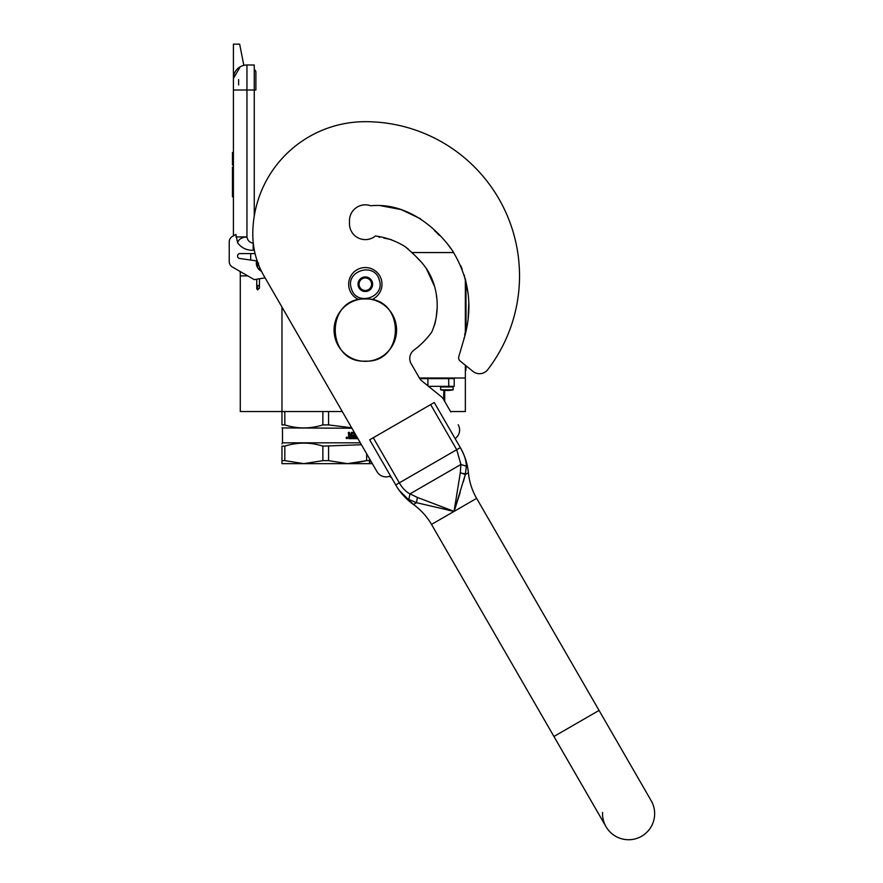 <?xml version="1.0" encoding="UTF-8"?>
<svg xmlns="http://www.w3.org/2000/svg" width="883" height="883" viewBox="0 0 883 883"><rect width="100%" height="100%" fill="white"/><g stroke="black" fill="none" stroke-linecap="round" stroke-linejoin="round"><path stroke-width="1.32" d="M453.741 252.549L411.842 252.549L411.081 251.765L413.399 254.116M250.706 253.587L250.706 260.043M240.286 271.92L240.286 275.882L247.748 275.882M240.286 275.882L240.286 411.544L281.964 411.544L281.964 307.074M419.403 378.001L465.352 378.001L465.352 365.22M465.352 331.71L465.352 278.862L468.167 293.542L464.259 275.143M342.284 411.544L281.964 411.544L281.964 424.911C281.964 428.917 281.964 428.917 281.964 424.911C281.964 428.917 281.964 428.917 281.964 424.911L284.812 424.911L284.812 411.544M465.352 378.001L465.352 411.544L450.562 411.544M254.249 64.989L246.953 64.989L254.249 64.989L254.249 90L246.953 90L246.953 236.92C247.549 240.496 249.635 242.582 253.2 243.167L253.2 250.286L254.249 249.734M254.249 216.147L254.249 90L255.893 90L255.893 72.285A3.113 3.113 0 0 0 254.249 69.536A3.113 3.113 0 0 1 255.893 72.285A3.113 3.113 0 0 0 254.249 69.536M238.62 90L233.41 90L233.41 78.532L233.41 235.871L232.361 236.478A6.247 6.247 0 0 0 229.238 241.887L229.238 261.589A6.247 6.247 0 0 0 232.361 266.997L254.249 279.635L265.088 277.847M233.41 90L246.953 90L246.953 64.989A13.543 13.543 134.9 0 0 233.41 78.532A13.543 13.543 134.9 0 1 246.953 64.989A13.543 13.543 0 0 0 243.829 65.353L239.657 44.15L233.41 44.15L233.41 78.532L240.253 66.766M241.732 66.037A13.543 13.543 0 0 0 239.127 67.483M261.523 271.357A9.382 9.382 0 0 1 256.567 260.882L239.547 258.454A2.296 2.296 0 0 1 237.571 256.18L237.571 255.882A2.296 2.296 0 0 1 239.867 253.587L255.077 253.587M237.571 255.882A2.296 2.296 0 0 1 239.867 253.587M229.238 241.887L229.238 261.589M253.2 250.286C246.666 250.419 241.456 247.924 237.593 242.803L235.893 234.436L232.361 236.478M235.893 236.92L246.953 236.92C241.81 237.262 238.686 239.227 237.593 242.803M233.41 167.108L232.472 167.108L232.472 174.746L233.41 174.746M233.41 189.459L232.472 189.459L232.472 174.746M233.41 196.821L232.472 196.821L232.472 189.459M233.41 167.615L232.472 167.615M233.41 152.516L232.472 152.516L232.472 165.022L233.41 165.022M238.62 79.58L238.62 84.934M238.62 270.617L240.606 271.765M257.648 262.251L257.88 262.891M259.459 267.979L260.386 268.973M257.428 261.622L257.615 265.297M260.783 269.823L259.459 268.664L260.794 269.845M257.207 260.993L257.615 266.302M261.048 270.386L259.459 269.116L261.059 270.408M257.096 260.651L257.615 266.754L257.074 260.595M259.459 269.348L261.191 270.684L259.459 269.359M257.163 260.838L257.615 266.39M257.339 261.379L257.207 262.902M258.587 263.035L257.615 262.891M256.743 279.227L256.743 288.697L257.615 289.955L259.459 288.068L257.615 289.326L257.615 285.463L258.587 285.606L257.615 285.463M381.202 279.149A16.667 16.667 0 0 0 360.242 268.344A16.667 16.667 0 0 0 358.697 299.514A16.667 16.667 0 0 1 360.242 268.344A16.667 16.667 0 0 1 381.202 279.149A16.667 16.667 0 0 1 371.942 299.514A16.667 16.667 0 0 0 381.202 279.149M379.215 279.779C374.348 261.578 344.834 271.015 351.423 288.664C356.291 306.865 385.805 297.428 379.215 279.779M372.273 281.997A7.296 7.296 0 0 0 363.101 277.273A7.296 7.296 0 0 0 358.377 286.445A7.296 7.296 0 0 0 367.538 291.169A7.296 7.296 0 0 0 372.273 281.997M372.196 282.019L366.853 277.163L359.977 279.359L358.443 286.412L363.785 291.269L370.661 289.072L372.196 282.019M359.215 282.891A6.247 6.247 0 0 0 367.229 290.176A6.247 6.247 0 0 0 369.524 279.591A6.247 6.247 0 0 0 359.37 286.125A6.247 6.247 0 0 0 361.114 288.84M369.524 279.591A6.247 6.247 0 0 1 371.434 285.551M366.644 453.741L366.644 460.639L369.491 460.639L369.491 458.674L369.491 463.652L347.604 463.652L366.644 460.639L353.355 463.354M351.655 427.78L328.575 424.911L328.575 411.544M284.812 424.911C297.494 428.917 310.187 428.917 322.88 424.911L322.88 411.544M322.88 424.911L328.575 424.911M281.964 427.924L351.909 428.222M357.924 438.641L352.516 438.641L352.516 437.471L354.668 437.273L354.668 436.29L352.979 436.29L352.979 435.12L354.668 435.12L354.524 433.564L351.633 433.564L351.721 438.641L348.829 438.641L348.377 432.383L349.447 432.383L349.889 435.12L349.215 432.383M349.889 435.12L350.915 435.12L351.335 432.383L354.315 432.383M355.595 434.613L355.308 437.471L355.308 434.116M349.613 437.471L350.915 437.471L350.915 436.29L349.215 436.29L349.613 437.471M349.392 437.471L349.215 436.29M351.478 438.641L351.633 433.564M346.611 437.78L347.185 437.295L347.185 438.409L346.401 438.409L346.975 438.409M346.975 437.78L346.511 437.295L346.6 438.409M346.522 437.295L346.401 438.409M346.765 437.063L347.416 437.847L346.765 438.63M346.864 437.052L347.626 437.847L346.092 437.847L347.626 437.847L346.864 438.641M355.595 437.471L356.456 437.471L356.456 436.092M360.33 442.813L282.483 442.813L281.964 443.906M284.812 460.639L303.84 463.652L281.964 463.652L281.964 460.639L284.812 460.639L284.812 446.114C297.505 442.14 310.187 442.14 322.88 446.114L361.445 444.734M281.964 460.639L281.964 446.114L284.812 446.114M281.964 446.114C281.964 442.14 281.964 442.14 281.964 446.114C281.964 442.14 281.964 442.14 281.964 446.114M328.575 460.639L322.88 460.639L303.84 463.652L347.604 463.652L328.575 460.639L328.575 446.114M322.88 460.639L322.88 446.114M281.964 424.911C281.964 428.917 281.964 428.917 281.964 424.911C281.964 428.917 281.964 428.917 281.964 424.911M419.789 378.619L427.924 378.619L427.725 378.001M427.924 385.849L427.924 378.619L454.215 378.619L454.215 386.335L428.531 386.335M448.354 390.463A29.172 29.172 0 0 0 453.167 389.822L440.661 389.822L440.661 386.964L453.167 386.964L452.549 386.335M445.164 390.452L445.54 390.452A29.172 14.581 -90 0 1 444.292 390.198A28.874 25.011 -90 0 0 445.374 390.198A29.172 14.581 90 0 0 446.621 390.452L448.045 390.452A29.172 25.265 -90 0 0 450.22 390.198L450.838 390.198A29.172 25.265 90 0 1 448.674 390.452L448.288 390.452M442.041 386.335L448.807 386.335L448.641 378.001M447.206 390.452L445.783 390.452A29.172 25.265 90 0 1 445.683 390.441L445.683 390.275M450.76 411.886L443.542 399.381A10.419 10.419 0 0 0 441.081 396.5L421.931 380.992A10.419 10.419 0 0 1 419.469 378.112L411.147 363.686A10.419 10.419 0 0 1 413.972 350.098A81.898 81.898 0 0 0 431.456 332.527A4.172 4.172 0 0 0 432.096 331.213C440.341 312.041 438.52 287.516 427.184 269.801C421.798 261.379 412.979 253.377 405.22 246.71C396.158 240.993 386.224 237.417 375.418 235.982A15.839 15.839 0 0 1 349.48 223.785L349.48 220.662A15.839 15.839 0 0 1 370.75 205.783C403.553 202.516 432.847 223.554 451.379 249.039C469.546 277.428 473.586 307.968 463.487 340.672L458.796 356.622A4.172 4.172 0 0 0 460.175 361.037L472.946 371.379A10.419 10.419 0 0 0 487.78 369.613A154.216 154.216 0 0 0 365.319 121.677A112.538 112.538 0 0 0 252.792 234.205A83.355 83.355 0 0 0 263.951 275.882L376.997 471.677A10.419 10.419 0 0 0 390.485 475.871M369.491 463.652L372.361 463.652L376.997 471.677M369.491 461.588L371.445 462.052M380.231 205.629L401.202 209.591L420.518 218.774L401.202 209.591L380.231 205.629M434.359 230.441L439.348 235.397L434.359 230.441M446.478 242.648L452.913 251.269L446.478 242.648M460.749 265.728L462.206 269.271M468.818 302.792L468.1 318.112L468.818 302.792M465.352 286.832L465.97 286.832L466.036 328.796L464.657 335.154M464.215 337.604L463.917 339.072M433.277 328.167L434.811 324.204M435.043 323.366L436.003 318.344M436.345 316.103L437.118 308.211M436.886 298.995L436.268 294.072M434.602 286.5L426.268 268.399M422.173 263.002L417.482 258.134M408.652 249.459L405.231 246.721L408.652 249.459M391.169 239.569L383.818 238.09L391.169 239.569M379.58 237.317L378.862 237.141L379.58 237.317M455.098 438.575A10.419 10.419 0 0 0 458.211 424.778M396.346 485.992L369.668 439.811L434.27 402.505L460.33 447.626C464.259 454.359 466.279 460.562 466.367 466.224L465.319 474.535L454.072 511.389L416.522 502.703L408.796 499.458C403.939 496.555 399.58 491.71 395.716 484.922L399.326 482.846L373.277 437.725M452.736 511.114L454.072 511.389L460.198 492.394M417.361 497.427L416.522 502.703L413.443 504.491C420.882 509.844 426.908 516.489 431.511 524.414L553.939 736.477L599.06 710.429L651.157 800.66A26.049 26.049 0 0 1 641.621 836.245A26.049 26.049 0 0 1 606.036 826.709L606.036 826.709A26.049 26.049 0 0 1 602.581 812.393A26.049 26.049 0 0 0 641.621 836.245A26.049 26.049 0 0 1 606.036 826.709L431.511 524.414L454.072 511.389L417.361 497.427L409.999 493.862C405.871 491.754 402.317 488.089 399.326 482.846L456.721 449.712L460.915 464.469L460.319 472.626L454.072 511.389L456.003 505.517M463.343 481.798L465.319 474.535L460.319 472.626M461.632 449.999L460.33 447.626L456.721 449.712L430.661 404.591M651.157 800.66A26.049 26.049 0 0 1 641.621 836.245A26.049 26.049 0 0 0 651.157 800.66M466.367 466.224L460.915 464.469L409.999 493.862L408.796 499.458L409.999 493.862M448.012 510.131L454.072 511.389L476.632 498.365C472.063 490.418 469.326 481.875 468.398 472.758L465.319 474.535L463.741 473.376M466.334 464.535L466.036 462.118M460.937 448.707L460.33 447.626M398.774 489.69L398.189 488.862M370.75 205.783A15.839 15.839 0 0 0 349.48 220.662M465.352 370.198L465.97 370.198L465.97 365.728L472.946 371.379A10.419 10.419 0 0 0 487.78 369.613M365.319 361.136C325.242 363.056 325.242 297.085 365.319 299.006C405.396 297.085 405.396 363.056 365.319 361.136M365.319 361.324A31.258 31.258 0 0 1 334.061 330.065A31.258 31.258 0 0 1 365.319 298.807A31.258 31.258 0 0 1 396.577 330.065A31.258 31.258 0 0 1 365.319 361.324M239.966 271.92L240.849 271.898M256.743 288.068L257.615 289.326M465.352 293.09L465.97 293.09M255.893 90L255.893 72.285M259.459 269.216L260.496 269.216M259.459 266.876L259.459 269.955M259.459 278.774L259.459 288.068M256.743 262.968L256.743 265.728M282.483 428.222L282.483 442.813M454.215 378.619L453.586 378.001M443.586 399.458L443.862 390.341M444.701 401.401L444.701 390.418M389.447 476.301L391.577 477.758M453.167 389.822L453.167 386.964M440.661 389.822A29.172 29.172 0 0 0 445.485 390.463M440.661 386.964L441.29 386.335M397.118 487.25L395.794 485.065C400.308 492.78 406.191 499.259 413.443 504.491L399.546 490.771M599.06 710.429L476.632 498.365M460.992 448.807L460.407 447.758C464.833 455.529 467.504 463.862 468.398 472.758M463.476 453.862L460.992 448.818"/></g></svg>
